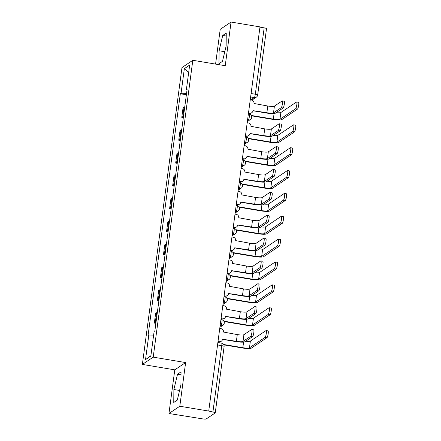 <?xml version="1.0" encoding="UTF-8"?>
<svg xmlns="http://www.w3.org/2000/svg" width="441" height="441" viewBox="0 0 441 441"><rect width="100%" height="100%" fill="white"/><g stroke="black" fill="none" stroke-linecap="round" stroke-linejoin="round"><path stroke-width="0.66" d="M168.953 413.504L179.801 406.233L208.725 411.073L259.986 26.89L231.062 22.05L225.235 65.715L192.822 60.29L181.979 67.567L142.366 364.42L174.779 369.845L168.953 413.504L202.706 418.889A2.999 0.513 -172.4 0 0 206.245 418.95L215.191 412.947A2.999 0.513 -172.4 0 0 215.258 412.859A2.999 0.513 -172.4 0 0 212.915 412.037L221.773 345.661A2.999 0.562 -80.5 0 0 221.636 343.126L217.876 342.497M231.062 22.05L220.219 29.327L215.577 64.099M179.801 406.233L185.628 362.568L153.214 357.144L192.822 60.29M208.725 411.073L212.915 412.037M259.953 27.149L264.176 27.855A2.999 0.513 7.6 0 1 266.518 28.676L257.66 95.052A2.999 0.513 -172.4 0 0 255.322 94.231L264.176 27.855M184.773 106.81A6.902 1.18 -172.4 0 0 184.035 107.047L183.07 107.692L181.78 117.367L182.745 116.716A6.902 1.18 7.6 0 1 183.484 116.479M183.329 117.626L181.78 117.367M181.72 129.665A6.902 1.18 -172.4 0 0 180.986 129.908L180.022 130.553L178.732 140.221L179.696 139.577A6.902 1.18 7.6 0 1 180.43 139.334M180.281 140.481L178.732 140.221M178.671 152.525A6.902 1.18 -172.4 0 0 177.932 152.762L176.973 153.407L175.678 163.082L176.643 162.431A6.902 1.18 7.6 0 1 177.381 162.194M177.227 163.341L175.678 163.082M175.623 175.38A6.902 1.18 -172.4 0 0 174.884 175.623L173.919 176.268L172.629 185.937L173.594 185.292A6.902 1.18 7.6 0 1 174.333 185.049M174.178 186.196L172.629 185.937M172.574 198.235A6.902 1.18 -172.4 0 0 171.836 198.478L170.871 199.123L169.581 208.797L170.546 208.146A6.902 1.18 7.6 0 1 171.284 207.909M171.13 209.056L169.581 208.797M169.52 221.095A6.902 1.18 -172.4 0 0 168.787 221.332L167.823 221.983L166.533 231.652L167.497 231.007A6.902 1.18 7.6 0 1 168.23 230.764M168.082 231.911L166.533 231.652M166.472 243.95A6.902 1.18 -172.4 0 0 165.733 244.193L164.774 244.838L163.479 254.512L164.443 253.862A6.902 1.18 7.6 0 1 165.182 253.625M165.028 254.771L163.479 254.512M163.424 266.811A6.902 1.18 -172.4 0 0 162.685 267.048L161.72 267.698L160.43 277.367L161.395 276.722A6.902 1.18 7.6 0 1 162.134 276.479M161.979 277.626L160.43 277.367M160.375 289.665A6.902 1.18 -172.4 0 0 159.636 289.908L158.672 290.553L157.382 300.227L158.347 299.577A6.902 1.18 7.6 0 1 159.085 299.34M158.931 300.486L157.382 300.227M157.321 312.526A6.902 1.18 -172.4 0 0 156.588 312.763L155.623 313.413L154.333 323.082L155.298 322.437A6.902 1.18 7.6 0 1 156.031 322.195M155.882 323.341L154.333 323.082M186.565 93.354L181.069 93.255L184.349 68.642L189.663 65.075L186.378 89.694L187.023 89.947M150.883 355.722L145.524 359.635L150.839 356.069L154.118 331.456L154.863 330.954L187.122 89.192L186.378 89.694M145.524 359.635L148.81 335.017L153.633 335.099M181.069 93.255L180.325 93.751L148.066 335.513L148.81 335.017M142.366 364.42L153.214 357.144M222.485 61.354L226.134 46.035L226.255 33.075L222.733 35.44L219.083 50.759L218.962 63.719L222.485 61.354M174.779 369.845L185.628 362.568M177.282 400.114L180.931 384.795L181.058 371.835L177.536 374.2L173.886 389.519L173.76 402.479L177.282 400.114M186.378 94.765L180.325 93.751M184.349 68.642L188.643 72.721M224.778 51.713L219.083 50.759M226.227 36.024L222.733 35.44M179.581 390.472L173.886 389.519M181.03 374.784L177.536 374.2M282.257 100.906L284.147 101.226A3.451 0.645 99.5 0 1 284.263 104.434A3.451 0.645 99.5 0 1 283.128 107.995L281.237 107.681A3.451 0.645 -80.5 0 0 282.372 104.12A3.451 0.645 -80.5 0 0 282.257 100.906A3.451 0.645 -80.5 0 0 282.135 100.939L274.407 106.127A5.628 0.965 7.6 0 1 267.77 106.011L253.988 103.481A2.999 2.905 56.1 0 0 251.475 100.063L250.251 99.859M253.013 110.774L266.458 113.023A7.574 1.295 -172.4 0 0 275.393 113.183L283.128 107.995M248.509 112.896L249.733 113.1A2.999 2.905 56.1 0 0 251.794 112.664L251.387 112.94A2.999 2.905 -123.9 0 1 249.319 113.381L248.465 113.238M251.794 112.664A2.999 2.905 56.1 0 0 253.029 110.658L266.871 112.747A5.628 0.965 7.6 0 0 273.508 112.868L281.237 107.681M296.628 101.987L298.518 102.301A3.451 0.645 99.5 0 1 298.634 105.515A3.451 0.645 99.5 0 1 297.499 109.076L295.608 108.762A3.451 0.645 -80.5 0 0 296.743 105.201A3.451 0.645 -80.5 0 0 296.628 101.987A3.451 0.645 -80.5 0 0 296.506 102.02L280.873 112.51A5.628 0.965 7.6 0 1 276.182 112.653M295.608 108.762L279.974 119.246A5.628 0.965 7.6 0 1 273.337 119.131L251.276 115.443M251.48 115.818L272.924 119.406A7.574 1.295 -172.4 0 0 281.865 119.566L297.499 109.076M279.208 123.767L281.093 124.081A3.451 0.645 99.5 0 1 281.209 127.295A3.451 0.645 99.5 0 1 280.074 130.856L278.188 130.536A3.451 0.645 -80.5 0 0 279.324 126.975A3.451 0.645 -80.5 0 0 279.208 123.767A3.451 0.645 -80.5 0 0 279.087 123.8L271.353 128.981A5.628 0.965 7.6 0 1 264.721 128.866L250.94 126.335A2.999 2.905 56.1 0 0 248.421 122.918L247.203 122.714M249.964 133.634L263.409 135.883A7.574 1.295 -172.4 0 0 272.345 136.037L280.074 130.856M245.461 135.756L246.684 135.96A2.999 2.905 56.1 0 0 248.746 135.519L248.333 135.795A2.999 2.905 -123.9 0 1 246.271 136.236L245.417 136.093M248.746 135.519A2.999 2.905 56.1 0 0 249.981 133.518L263.817 135.608A5.628 0.965 7.6 0 0 270.454 135.723L278.188 130.536M276.154 146.621L278.045 146.936A3.451 0.645 99.5 0 1 278.161 150.149A3.451 0.645 99.5 0 1 277.025 153.711L275.134 153.396A3.451 0.645 -80.5 0 0 276.27 149.835A3.451 0.645 -80.5 0 0 276.154 146.621A3.451 0.645 -80.5 0 0 276.038 146.655L268.304 151.842A5.628 0.965 7.6 0 1 261.667 151.726L247.892 149.196A2.999 2.905 56.1 0 0 245.372 145.778L244.149 145.574M246.916 156.489L260.361 158.738A7.574 1.295 -172.4 0 0 269.297 158.898L277.025 153.711M242.412 158.611L243.636 158.815A2.999 2.905 56.1 0 0 245.698 158.38L245.284 158.655A2.999 2.905 -123.9 0 1 243.223 159.091L242.368 158.947M245.698 158.38A2.999 2.905 56.1 0 0 246.932 156.373L260.769 158.462A5.628 0.965 7.6 0 0 267.406 158.584L275.134 153.396M293.579 124.847L295.47 125.161A3.451 0.645 99.5 0 1 295.586 128.375A3.451 0.645 99.5 0 1 294.45 131.936L292.559 131.616A3.451 0.645 -80.5 0 0 293.695 128.055A3.451 0.645 -80.5 0 0 293.579 124.847A3.451 0.645 -80.5 0 0 293.458 124.88L277.824 135.365A5.628 0.965 7.6 0 1 273.128 135.514M292.559 131.616L276.926 142.107A5.628 0.965 7.6 0 1 270.289 141.991L248.228 138.298M248.426 138.678L269.875 142.267A7.574 1.295 -172.4 0 0 278.811 142.421L294.45 131.936M290.525 147.702L292.416 148.016A3.451 0.645 99.5 0 1 292.532 151.23A3.451 0.645 99.5 0 1 291.396 154.791L289.511 154.477A3.451 0.645 -80.5 0 0 290.641 150.916A3.451 0.645 -80.5 0 0 290.525 147.702A3.451 0.645 -80.5 0 0 290.41 147.735L274.771 158.225A5.628 0.965 7.6 0 1 270.079 158.369M289.511 154.477L273.872 164.962A5.628 0.965 7.6 0 1 267.235 164.846L245.179 161.158M245.378 161.533L266.827 165.121A7.574 1.295 -172.4 0 0 275.763 165.281L291.396 154.791M273.106 169.482L274.997 169.796A3.451 0.645 99.5 0 1 275.112 173.01A3.451 0.645 99.5 0 1 273.977 176.571L272.086 176.251A3.451 0.645 -80.5 0 0 273.222 172.69A3.451 0.645 -80.5 0 0 273.106 169.482A3.451 0.645 -80.5 0 0 272.985 169.515L265.256 174.697A5.628 0.965 7.6 0 1 258.619 174.581L244.838 172.051A2.999 2.905 56.1 0 0 242.324 168.633L241.1 168.429M243.862 179.349L257.307 181.598A7.574 1.295 -172.4 0 0 266.248 181.753L273.977 176.571M239.364 181.471L240.582 181.675A2.999 2.905 56.1 0 0 242.644 181.234L242.236 181.51A2.999 2.905 -123.9 0 1 240.174 181.951L239.314 181.808M242.644 181.234A2.999 2.905 56.1 0 0 243.884 179.233L257.72 181.323A5.628 0.965 7.6 0 0 264.357 181.438L272.086 176.251M270.057 192.337L271.948 192.651A3.451 0.645 99.5 0 1 272.064 195.865A3.451 0.645 99.5 0 1 270.928 199.426L269.038 199.112A3.451 0.645 -80.5 0 0 270.173 195.55A3.451 0.645 -80.5 0 0 270.057 192.337A3.451 0.645 -80.5 0 0 269.936 192.37L262.208 197.557A5.628 0.965 7.6 0 1 255.571 197.441L241.789 194.911A2.999 2.905 56.1 0 0 239.276 191.493L238.052 191.289M240.814 202.204L254.259 204.453A7.574 1.295 -172.4 0 0 263.194 204.613L270.928 199.426M236.31 204.326L237.534 204.53A2.999 2.905 56.1 0 0 239.595 204.095L239.187 204.37A2.999 2.905 -123.9 0 1 237.12 204.806L236.266 204.663M239.595 204.095A2.999 2.905 56.1 0 0 240.83 202.088L254.672 204.177A5.628 0.965 7.6 0 0 261.309 204.293L269.038 199.112M267.009 215.197L268.894 215.511A3.451 0.645 99.5 0 1 269.01 218.725A3.451 0.645 99.5 0 1 267.874 222.286L265.989 221.966A3.451 0.645 -80.5 0 0 267.119 218.405A3.451 0.645 -80.5 0 0 267.009 215.197A3.451 0.645 -80.5 0 0 266.888 215.23L259.154 220.412A5.628 0.965 7.6 0 1 252.517 220.296L238.741 217.766A2.999 2.905 56.1 0 0 236.222 214.348L235.003 214.144M237.765 225.064L251.21 227.313A7.574 1.295 -172.4 0 0 260.146 227.468L267.874 222.286M233.261 227.187L234.485 227.391A2.999 2.905 56.1 0 0 236.547 226.95L236.133 227.225A2.999 2.905 -123.9 0 1 234.072 227.666L233.217 227.523M236.547 226.95A2.999 2.905 56.1 0 0 237.782 224.949L251.618 227.038A5.628 0.965 7.6 0 0 258.255 227.154L265.989 221.966M287.477 170.557L289.368 170.876A3.451 0.645 99.5 0 1 289.483 174.09A3.451 0.645 99.5 0 1 288.348 177.651L286.457 177.332A3.451 0.645 -80.5 0 0 287.593 173.771A3.451 0.645 -80.5 0 0 287.477 170.557A3.451 0.645 -80.5 0 0 287.356 170.595L271.722 181.08A5.628 0.965 7.6 0 1 267.031 181.229M286.457 177.332L270.824 187.822A5.628 0.965 7.6 0 1 264.187 187.706L242.131 184.013M242.33 184.393L263.779 187.982A7.574 1.295 -172.4 0 0 272.714 188.136L288.348 177.651M284.428 193.417L286.319 193.731A3.451 0.645 99.5 0 1 286.435 196.945A3.451 0.645 99.5 0 1 285.299 200.506L283.409 200.192A3.451 0.645 -80.5 0 0 284.544 196.631A3.451 0.645 -80.5 0 0 284.428 193.417A3.451 0.645 -80.5 0 0 284.307 193.45L268.674 203.94A5.628 0.965 7.6 0 1 263.983 204.084M283.409 200.192L267.775 210.677A5.628 0.965 7.6 0 1 261.138 210.561L239.077 206.873M239.281 207.248L260.725 210.837A7.574 1.295 -172.4 0 0 269.666 210.996L285.299 200.506M281.38 216.272L283.265 216.592A3.451 0.645 99.5 0 1 283.381 219.805A3.451 0.645 99.5 0 1 282.251 223.367L280.36 223.047A3.451 0.645 -80.5 0 0 281.496 219.486A3.451 0.645 -80.5 0 0 281.38 216.272A3.451 0.645 -80.5 0 0 281.259 216.31L265.625 226.795A5.628 0.965 7.6 0 1 260.929 226.944M280.36 223.047L264.727 233.537A5.628 0.965 7.6 0 1 258.09 233.421L236.029 229.728M236.227 230.108L257.676 233.697A7.574 1.295 -172.4 0 0 266.612 233.851L282.251 223.367M263.955 238.052L265.846 238.366A3.451 0.645 99.5 0 1 265.962 241.58A3.451 0.645 99.5 0 1 264.826 245.141L262.935 244.827A3.451 0.645 -80.5 0 0 264.071 241.266A3.451 0.645 -80.5 0 0 263.955 238.052A3.451 0.645 -80.5 0 0 263.839 238.085L256.105 243.272A5.628 0.965 7.6 0 1 249.468 243.156L235.692 240.626A2.999 2.905 56.1 0 0 233.173 237.208L231.949 237.004M234.717 247.919L248.162 250.168A7.574 1.295 -172.4 0 0 257.097 250.328L264.826 245.141M230.213 250.041L231.431 250.245A2.999 2.905 56.1 0 0 233.498 249.81L233.085 250.086A2.999 2.905 -123.9 0 1 231.023 250.521L230.169 250.378M233.498 249.81A2.999 2.905 56.1 0 0 234.733 247.803L248.57 249.893A5.628 0.965 7.6 0 0 255.207 250.008L262.935 244.827M278.326 239.132L280.217 239.446A3.451 0.645 99.5 0 1 280.333 242.66A3.451 0.645 99.5 0 1 279.197 246.221L277.312 245.907A3.451 0.645 -80.5 0 0 278.442 242.346A3.451 0.645 -80.5 0 0 278.326 239.132A3.451 0.645 -80.5 0 0 278.21 239.165L262.571 249.65A5.628 0.965 7.6 0 1 257.88 249.799M277.312 245.907L261.673 256.392A5.628 0.965 7.6 0 1 255.036 256.276L232.98 252.583M233.179 252.963L254.628 256.552A7.574 1.295 -172.4 0 0 263.564 256.712L279.197 246.221M260.907 260.912L262.797 261.226A3.451 0.645 99.5 0 1 262.913 264.44A3.451 0.645 99.5 0 1 261.778 268.001L259.887 267.681A3.451 0.645 -80.5 0 0 261.022 264.12A3.451 0.645 -80.5 0 0 260.907 260.912A3.451 0.645 -80.5 0 0 260.785 260.945L253.057 266.127A5.628 0.965 7.6 0 1 246.42 266.011L232.639 263.481A2.999 2.905 56.1 0 0 230.125 260.063L228.901 259.859M231.663 270.78L245.108 273.029A7.574 1.295 -172.4 0 0 254.049 273.183L261.778 268.001M227.165 272.902L228.383 273.106A2.999 2.905 56.1 0 0 230.445 272.665L230.037 272.94A2.999 2.905 -123.9 0 1 227.975 273.381L227.115 273.238M230.445 272.665A2.999 2.905 56.1 0 0 231.685 270.664L245.521 272.753A5.628 0.965 7.6 0 0 252.158 272.869L259.887 267.681M275.278 261.987L277.168 262.307A3.451 0.645 99.5 0 1 277.284 265.515A3.451 0.645 99.5 0 1 276.149 269.082L274.258 268.762A3.451 0.645 -80.5 0 0 275.393 265.201A3.451 0.645 -80.5 0 0 275.278 261.987A3.451 0.645 -80.5 0 0 275.156 262.02L259.523 272.51A5.628 0.965 7.6 0 1 254.832 272.659M274.258 268.762L258.624 279.252A5.628 0.965 7.6 0 1 251.987 279.131L229.932 275.443M230.13 275.823L251.579 279.407A7.574 1.295 -172.4 0 0 260.515 279.566L276.149 269.082M257.858 283.767L259.749 284.081A3.451 0.645 99.5 0 1 259.859 287.295A3.451 0.645 99.5 0 1 258.729 290.856L256.838 290.542A3.451 0.645 -80.5 0 0 257.974 286.981A3.451 0.645 -80.5 0 0 257.858 283.767A3.451 0.645 -80.5 0 0 257.737 283.8L250.008 288.987A5.628 0.965 7.6 0 1 243.371 288.872L229.59 286.341A2.999 2.905 56.1 0 0 227.076 282.924L225.853 282.72M228.614 293.634L242.059 295.883A7.574 1.295 -172.4 0 0 250.995 296.043L258.729 290.856M224.111 295.757L225.334 295.961A2.999 2.905 56.1 0 0 227.396 295.525L226.988 295.801A2.999 2.905 -123.9 0 1 224.921 296.236L224.067 296.093M227.396 295.525A2.999 2.905 56.1 0 0 228.631 293.519L242.473 295.608A5.628 0.965 7.6 0 0 249.104 295.724L256.838 290.542M272.229 284.847L274.12 285.162A3.451 0.645 99.5 0 1 274.236 288.375A3.451 0.645 99.5 0 1 273.1 291.936L271.209 291.622A3.451 0.645 -80.5 0 0 272.345 288.061A3.451 0.645 -80.5 0 0 272.229 284.847A3.451 0.645 -80.5 0 0 272.108 284.88L256.475 295.365A5.628 0.965 7.6 0 1 251.783 295.514M271.209 291.622L255.576 302.107A5.628 0.965 7.6 0 1 248.939 301.991L226.878 298.298M227.082 298.678L248.526 302.267A7.574 1.295 -172.4 0 0 257.467 302.421L273.1 291.936M254.804 306.627L256.695 306.942A3.451 0.645 99.5 0 1 256.811 310.155A3.451 0.645 99.5 0 1 255.675 313.716L253.79 313.397A3.451 0.645 -80.5 0 0 254.92 309.836A3.451 0.645 -80.5 0 0 254.804 306.627A3.451 0.645 -80.5 0 0 254.689 306.66L246.954 311.842A5.628 0.965 7.6 0 1 240.317 311.726L226.542 309.196A2.999 2.905 56.1 0 0 224.022 305.778L222.804 305.574M225.566 316.495L239.011 318.744A7.574 1.295 -172.4 0 0 247.947 318.898L255.675 313.716M221.062 318.617L222.286 318.821A2.999 2.905 56.1 0 0 224.348 318.38L223.934 318.656A2.999 2.905 -123.9 0 1 221.873 319.097L221.018 318.953M224.348 318.38A2.999 2.905 56.1 0 0 225.583 316.373L239.419 318.468A5.628 0.965 7.6 0 0 246.056 318.584L253.79 313.397M269.181 307.702L271.066 308.022A3.451 0.645 99.5 0 1 271.182 311.23A3.451 0.645 99.5 0 1 270.052 314.791L268.161 314.477A3.451 0.645 -80.5 0 0 269.297 310.916A3.451 0.645 -80.5 0 0 269.181 307.702A3.451 0.645 -80.5 0 0 269.06 307.735L253.426 318.226A5.628 0.965 7.6 0 1 248.73 318.374M268.161 314.477L252.522 324.967A5.628 0.965 7.6 0 1 245.891 324.846L223.83 321.158M224.028 321.533L245.477 325.122A7.574 1.295 -172.4 0 0 254.413 325.282L270.052 314.791M251.756 329.482L253.647 329.796A3.451 0.645 99.5 0 1 253.762 333.01A3.451 0.645 99.5 0 1 252.627 336.571L250.736 336.257A3.451 0.645 -80.5 0 0 251.872 332.696A3.451 0.645 -80.5 0 0 251.756 329.482A3.451 0.645 -80.5 0 0 251.635 329.515L243.906 334.702A5.628 0.965 7.6 0 1 237.269 334.587L223.493 332.056A2.999 2.905 56.1 0 0 220.974 328.639L219.75 328.435M222.512 339.35L235.957 341.599A7.574 1.295 -172.4 0 0 244.898 341.758L252.627 336.571M218.014 341.472L219.232 341.676A2.999 2.905 56.1 0 0 221.299 341.24L220.886 341.516A2.999 2.905 -123.9 0 1 218.824 341.951L217.97 341.808M221.299 341.24A2.999 2.905 56.1 0 0 222.534 339.234L236.37 341.323A5.628 0.965 7.6 0 0 243.008 341.439L250.736 336.257M266.127 330.563L268.018 330.877A3.451 0.645 99.5 0 1 268.134 334.091A3.451 0.645 99.5 0 1 266.998 337.652L265.113 337.337A3.451 0.645 -80.5 0 0 266.243 333.776A3.451 0.645 -80.5 0 0 266.127 330.563A3.451 0.645 -80.5 0 0 266.011 330.596L250.372 341.08A5.628 0.965 7.6 0 1 245.681 341.229M265.113 337.337L249.474 347.822A5.628 0.965 7.6 0 1 242.837 347.706L223.686 344.504M223.885 344.879L242.429 347.982A7.574 1.295 -172.4 0 0 251.364 348.136L266.998 337.652M220.042 326.241L220.891 325.673A2.999 0.562 -80.5 0 0 221.917 322.321A2.999 0.562 -80.5 0 0 221.779 319.786L220.924 319.642M223.096 303.386L223.94 302.818A2.999 0.562 -80.5 0 0 224.965 299.461A2.999 0.562 -80.5 0 0 224.827 296.925L223.973 296.782M226.145 280.526L226.994 279.958A2.999 0.562 -80.5 0 0 228.014 276.606A2.999 0.562 -80.5 0 0 227.876 274.07L227.027 273.927M229.193 257.671L230.042 257.103A2.999 0.562 -80.5 0 0 231.062 253.746A2.999 0.562 -80.5 0 0 230.93 251.21L230.075 251.067M232.242 234.81L233.091 234.243A2.999 0.562 -80.5 0 0 234.116 230.891A2.999 0.562 -80.5 0 0 233.978 228.355L233.124 228.212M235.296 211.956L236.139 211.388A2.999 0.562 -80.5 0 0 237.164 208.031A2.999 0.562 -80.5 0 0 237.026 205.495L236.172 205.352M238.344 189.095L239.193 188.528A2.999 0.562 -80.5 0 0 240.213 185.176A2.999 0.562 -80.5 0 0 240.075 182.64L239.226 182.497M241.392 166.24L242.241 165.673A2.999 0.562 -80.5 0 0 243.261 162.316A2.999 0.562 -80.5 0 0 243.129 159.78L242.274 159.636M244.446 143.38L245.29 142.812A2.999 0.562 -80.5 0 0 246.315 139.461A2.999 0.562 -80.5 0 0 246.177 136.925L245.323 136.782M247.495 120.525L248.338 119.958A2.999 0.562 -80.5 0 0 249.363 116.6A2.999 0.562 -80.5 0 0 249.226 114.065L248.377 113.921M250.78 99.947L254.297 97.588A2.999 0.562 -80.5 0 0 255.322 94.231L251.094 93.525M250.637 96.97L254.297 97.588A2.999 2.905 -123.9 0 0 256.359 97.147A2.999 2.999 0 0 0 257.66 95.052M220.136 325.546L220.891 325.673A2.999 2.905 56.1 0 0 222.953 325.238A2.999 2.999 0 0 0 221.779 319.786M223.185 302.691L223.94 302.818A2.999 2.905 56.1 0 0 226.001 302.377A2.999 2.999 0 0 0 224.827 296.925M226.239 279.831L226.994 279.958A2.999 2.905 56.1 0 0 229.055 279.522A2.999 2.999 0 0 0 227.876 274.07M229.287 256.976L230.042 257.103A2.999 2.905 56.1 0 0 232.104 256.662A2.999 2.999 0 0 0 230.93 251.21M232.335 234.116L233.091 234.243A2.999 2.905 56.1 0 0 235.152 233.807A2.999 2.999 0 0 0 233.978 228.355M235.389 211.261L236.139 211.388A2.999 2.905 56.1 0 0 238.201 210.947A2.999 2.999 0 0 0 237.026 205.495M238.438 188.401L239.193 188.528A2.999 2.905 56.1 0 0 241.255 188.092A2.999 2.999 0 0 0 240.075 182.64M241.486 165.546L242.241 165.673A2.999 2.905 56.1 0 0 244.303 165.232A2.999 2.999 0 0 0 243.129 159.78M244.535 142.686L245.29 142.812A2.999 2.905 56.1 0 0 247.351 142.377A2.999 2.999 0 0 0 246.177 136.925M247.588 119.831L248.338 119.958A2.999 2.905 56.1 0 0 250.405 119.517A2.999 2.999 0 0 0 249.226 114.065M158.347 299.577L159.636 289.908M161.395 276.722L162.685 267.048M164.443 253.862L165.733 244.193M167.497 231.007L168.787 221.332M170.546 208.146L171.836 198.478M173.594 185.292L174.884 175.623M176.643 162.431L177.932 152.762M179.696 139.577L180.986 129.908M182.745 116.716L184.035 107.047M155.298 322.437L156.588 312.763M217.545 344.956L221.773 345.661A2.999 0.513 -172.4 0 1 224.116 346.483A2.999 2.999 0 0 0 221.636 343.126M267.77 106.011L266.871 112.747M249.733 113.1L249.319 113.381M274.407 106.127L273.508 112.868M273.337 119.131L274.087 113.513M279.974 119.246L280.873 112.51M264.721 128.866L263.817 135.608M246.684 135.96L246.271 136.236M271.353 128.981L270.454 135.723M261.667 151.726L260.769 158.462M243.636 158.815L243.223 159.091M268.304 151.842L267.406 158.584M270.289 141.991L271.039 136.374M276.926 142.107L277.824 135.365M267.235 164.846L267.985 159.229M273.872 164.962L274.771 158.225M258.619 174.581L257.72 181.323M240.582 181.675L240.174 181.951M265.256 174.697L264.357 181.438M255.571 197.441L254.672 204.177M237.534 204.53L237.12 204.806M262.208 197.557L261.309 204.293M252.517 220.296L251.618 227.038M234.485 227.391L234.072 227.666M259.154 220.412L258.255 227.154M264.187 187.706L264.936 182.089M270.824 187.822L271.722 181.08M261.138 210.561L261.888 204.944M267.775 210.677L268.674 203.94M258.09 233.421L258.839 227.804M264.727 233.537L265.625 226.795M249.468 243.156L248.57 249.893M231.431 250.245L231.023 250.521M256.105 243.272L255.207 250.008M255.036 256.276L255.786 250.659M261.673 256.392L262.571 249.65M246.42 266.011L245.521 272.753M228.383 273.106L227.975 273.381M253.057 266.127L252.158 272.869M251.987 279.131L252.737 273.519M258.624 279.252L259.523 272.51M243.371 288.872L242.473 295.608M225.334 295.961L224.921 296.236M250.008 288.987L249.104 295.724M248.939 301.991L249.689 296.374M255.576 302.107L256.475 295.365M240.317 311.726L239.419 318.468M222.286 318.821L221.873 319.097M246.954 311.842L246.056 318.584M245.891 324.846L246.64 319.234M252.522 324.967L253.426 318.226M237.269 334.587L236.37 341.323M219.232 341.676L218.824 341.951M243.906 334.702L243.008 341.439M242.837 347.706L243.586 342.089M249.474 347.822L250.372 341.08M247.357 121.562L250.405 119.517M244.303 144.422L247.351 142.377M241.255 167.277L244.303 165.232M238.206 190.137L241.255 188.092M235.158 212.992L238.201 210.947M232.104 235.847L235.152 233.807M229.055 258.707L232.104 256.662M226.007 281.562L229.055 279.522M222.959 304.422L226.001 302.377M219.905 327.277L222.953 325.238M224.116 346.483L215.258 412.859M256.359 97.147L251.872 100.157"/></g></svg>
